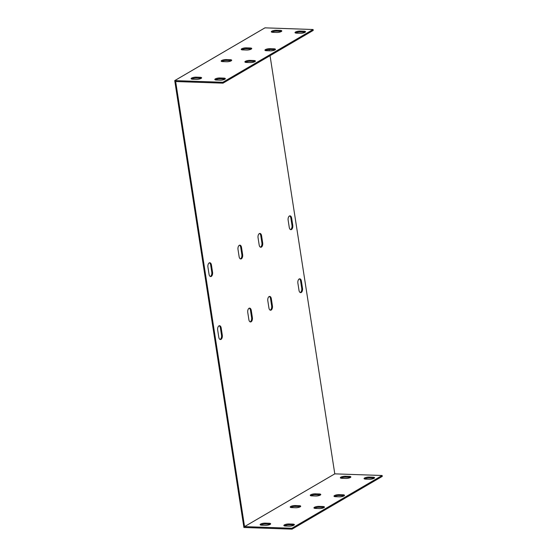<?xml version="1.0" encoding="UTF-8"?>
<svg xmlns="http://www.w3.org/2000/svg" width="557" height="557" viewBox="0 0 557 557"><rect width="100%" height="100%" fill="white"/><g stroke="black" fill="none" stroke-linecap="round" stroke-linejoin="round"><path stroke-width="0.84" d="M222.863 82.269L313.09 29.514L313.229 30.412L223.002 83.167L222.863 82.269L174.731 80.605L243.632 525.69L243.91 527.486L292.042 529.15L382.269 476.395L382.13 475.497L291.903 528.252L244.558 526.616L175.657 81.531L223.002 83.167M255.022 61.562A3.314 0.905 -8.8 0 0 254.02 61.423L250.065 61.291A3.314 0.905 -8.8 0 0 245.407 62.3M305.152 32.257A3.314 0.905 -8.8 0 0 304.143 32.118L300.188 31.979A3.314 0.905 -8.8 0 0 295.537 32.995M275.074 49.838A3.314 0.905 -8.8 0 0 274.065 49.705L270.117 49.566A3.314 0.905 -8.8 0 0 265.459 50.583M224.951 79.15A3.314 0.905 -8.8 0 0 223.942 79.01L219.987 78.871A3.314 0.905 -8.8 0 0 215.329 79.888M201.223 78.328A3.314 0.905 -8.8 0 0 200.221 78.189L196.266 78.057A3.314 0.905 -8.8 0 0 191.608 79.066M251.353 49.016A3.314 0.905 -8.8 0 0 250.344 48.884L246.389 48.744A3.314 0.905 -8.8 0 0 241.738 49.761M231.301 60.741A3.314 0.905 -8.8 0 0 230.292 60.609L226.337 60.469A3.314 0.905 -8.8 0 0 221.686 61.486M281.431 31.436A3.314 0.905 -8.8 0 0 280.422 31.296L276.467 31.157A3.314 0.905 -8.8 0 0 271.809 32.174M270.048 55.658L334.792 473.861L244.558 526.616M269.108 49.594L269.303 50.812M207.935 267.082A3.314 1.817 -88 0 1 209.808 262.744A3.314 1.817 -88 0 1 211.444 265.028L212.558 272.227A3.314 1.817 -88 0 1 210.692 276.564A3.314 1.817 -88 0 1 209.049 274.281L207.935 267.082M238.013 249.494A3.314 1.817 -88 0 1 239.879 245.164A3.314 1.817 -88 0 1 241.522 247.447L242.636 254.64A3.314 1.817 -88 0 1 240.77 258.977A3.314 1.817 -88 0 1 239.127 256.693L238.013 249.494M258.065 237.776A3.314 1.817 -88 0 1 259.931 233.439A3.314 1.817 -88 0 1 261.574 235.722L262.688 242.922A3.314 1.817 -88 0 1 260.815 247.259A3.314 1.817 -88 0 1 259.179 244.969L258.065 237.776M288.143 220.189A3.314 1.817 -88 0 1 290.009 215.851A3.314 1.817 -88 0 1 291.652 218.135L292.766 225.334A3.314 1.817 -88 0 1 290.893 229.672A3.314 1.817 -88 0 1 289.257 227.388L288.143 220.189M297.891 283.165A3.314 1.817 -88 0 1 299.757 278.827A3.314 1.817 -88 0 1 301.4 281.111L302.514 288.31A3.314 1.817 -88 0 1 300.641 292.648A3.314 1.817 -88 0 1 299.005 290.357L297.891 283.165M267.813 300.745A3.314 1.817 -88 0 1 269.679 296.415A3.314 1.817 -88 0 1 271.322 298.698L272.436 305.89A3.314 1.817 -88 0 1 270.57 310.228A3.314 1.817 -88 0 1 268.927 307.944L267.813 300.745M247.761 312.47A3.314 1.817 -88 0 1 249.633 308.132A3.314 1.817 -88 0 1 251.27 310.416L252.384 317.615A3.314 1.817 -88 0 1 250.518 321.953A3.314 1.817 -88 0 1 248.875 319.669L247.761 312.47M222.306 335.203A3.314 1.817 -88 0 1 220.44 339.54A3.314 1.817 -88 0 1 218.797 337.25L217.683 330.057A3.314 1.817 -88 0 1 219.555 325.72A3.314 1.817 -88 0 1 221.192 328.003L222.306 335.203L221.519 335.175L220.405 327.976A3.314 1.817 92 0 0 219.159 325.782M313.09 29.514L264.958 27.85L174.731 80.605M210.295 276.474A3.314 1.817 92 0 0 211.771 272.199L210.657 265A3.314 1.817 92 0 0 209.404 262.813M240.373 258.887A3.314 1.817 92 0 0 241.842 254.612L240.728 247.419A3.314 1.817 92 0 0 239.482 245.226M260.425 247.162A3.314 1.817 92 0 0 261.894 242.894L260.78 235.695A3.314 1.817 92 0 0 259.534 233.501M290.503 229.581A3.314 1.817 92 0 0 291.972 225.307L290.858 218.107A3.314 1.817 92 0 0 289.612 215.921M300.251 292.55A3.314 1.817 92 0 0 301.72 288.282L300.606 281.083A3.314 1.817 92 0 0 299.36 278.89M270.173 310.138A3.314 1.817 92 0 0 271.642 305.863L270.528 298.67A3.314 1.817 92 0 0 269.282 296.477M250.121 321.862A3.314 1.817 92 0 0 251.597 317.587L250.483 310.395A3.314 1.817 92 0 0 249.23 308.202M220.05 339.443A3.314 1.817 92 0 0 221.519 335.175M246.417 62.44A3.314 0.905 171.2 0 1 244.892 61.924A3.314 0.905 171.2 0 1 246.528 60.852A3.314 0.905 171.2 0 1 249.926 60.386L253.881 60.525A3.314 0.905 171.2 0 1 255.398 61.047A3.314 0.905 171.2 0 1 253.762 62.112A3.314 0.905 171.2 0 1 250.372 62.579L246.417 62.44M296.54 33.135A3.314 0.905 171.2 0 1 295.022 32.612A3.314 0.905 171.2 0 1 296.658 31.547A3.314 0.905 171.2 0 1 300.049 31.081L304.004 31.22A3.314 0.905 171.2 0 1 305.528 31.735A3.314 0.905 171.2 0 1 303.892 32.8A3.314 0.905 171.2 0 1 300.495 33.267L296.54 33.135M266.469 50.715A3.314 0.905 171.2 0 1 264.944 50.2A3.314 0.905 171.2 0 1 266.58 49.134A3.314 0.905 171.2 0 1 269.978 48.668L273.926 48.8A3.314 0.905 171.2 0 1 275.45 49.322A3.314 0.905 171.2 0 1 273.814 50.388A3.314 0.905 171.2 0 1 270.417 50.854L266.469 50.715M216.339 80.027A3.314 0.905 171.2 0 1 214.821 79.505A3.314 0.905 171.2 0 1 216.45 78.44A3.314 0.905 171.2 0 1 219.848 77.973L223.803 78.112A3.314 0.905 171.2 0 1 225.32 78.628A3.314 0.905 171.2 0 1 223.684 79.7A3.314 0.905 171.2 0 1 220.293 80.159L216.339 80.027M192.618 79.205A3.314 0.905 171.2 0 1 191.093 78.683A3.314 0.905 171.2 0 1 192.729 77.618A3.314 0.905 171.2 0 1 196.127 77.151L200.081 77.291A3.314 0.905 171.2 0 1 201.599 77.806A3.314 0.905 171.2 0 1 199.963 78.878A3.314 0.905 171.2 0 1 196.572 79.345L192.618 79.205M242.741 49.9A3.314 0.905 171.2 0 1 241.223 49.378A3.314 0.905 171.2 0 1 242.859 48.313A3.314 0.905 171.2 0 1 246.25 47.846L250.204 47.986A3.314 0.905 171.2 0 1 251.722 48.501A3.314 0.905 171.2 0 1 250.093 49.566A3.314 0.905 171.2 0 1 246.695 50.033L242.741 49.9M222.696 61.618A3.314 0.905 171.2 0 1 221.171 61.103A3.314 0.905 171.2 0 1 222.807 60.038A3.314 0.905 171.2 0 1 226.198 59.571L230.152 59.703A3.314 0.905 171.2 0 1 231.677 60.226A3.314 0.905 171.2 0 1 230.041 61.291A3.314 0.905 171.2 0 1 226.643 61.757L222.696 61.618M272.819 32.313A3.314 0.905 171.2 0 1 271.301 31.791A3.314 0.905 171.2 0 1 272.937 30.726A3.314 0.905 171.2 0 1 276.328 30.259L280.282 30.398A3.314 0.905 171.2 0 1 281.8 30.913A3.314 0.905 171.2 0 1 280.171 31.986A3.314 0.905 171.2 0 1 276.773 32.452L272.819 32.313M324.07 507.545A3.314 0.905 -8.8 0 0 323.06 507.406L319.105 507.274A3.314 0.905 -8.8 0 0 314.447 508.283M374.193 478.24A3.314 0.905 -8.8 0 0 373.19 478.101L369.235 477.962A3.314 0.905 -8.8 0 0 364.577 478.978M344.122 495.821A3.314 0.905 -8.8 0 0 343.112 495.681L339.157 495.549A3.314 0.905 -8.8 0 0 334.499 496.559M293.992 525.133A3.314 0.905 -8.8 0 0 292.982 524.993L289.027 524.854A3.314 0.905 -8.8 0 0 284.369 525.871M270.27 524.311A3.314 0.905 -8.8 0 0 269.261 524.172L265.306 524.033A3.314 0.905 -8.8 0 0 260.648 525.049M320.393 494.999A3.314 0.905 -8.8 0 0 319.384 494.867L315.436 494.727A3.314 0.905 -8.8 0 0 310.778 495.744M300.341 506.724A3.314 0.905 -8.8 0 0 299.339 506.585L295.384 506.452A3.314 0.905 -8.8 0 0 290.726 507.462M350.471 477.419A3.314 0.905 -8.8 0 0 349.462 477.279L345.507 477.14A3.314 0.905 -8.8 0 0 340.856 478.157M334.792 473.861L382.13 475.497M341.859 478.296A3.314 0.905 171.2 0 1 340.341 477.774A3.314 0.905 171.2 0 1 341.977 476.708A3.314 0.905 171.2 0 1 345.368 476.242L349.323 476.381A3.314 0.905 171.2 0 1 350.847 476.896A3.314 0.905 171.2 0 1 349.211 477.969A3.314 0.905 171.2 0 1 345.813 478.428L341.859 478.296M291.736 507.601A3.314 0.905 171.2 0 1 290.211 507.086A3.314 0.905 171.2 0 1 291.847 506.014A3.314 0.905 171.2 0 1 295.245 505.547L299.2 505.686A3.314 0.905 171.2 0 1 300.717 506.209A3.314 0.905 171.2 0 1 299.081 507.274A3.314 0.905 171.2 0 1 295.69 507.74L291.736 507.601M311.788 495.876A3.314 0.905 171.2 0 1 310.263 495.361A3.314 0.905 171.2 0 1 311.899 494.296A3.314 0.905 171.2 0 1 315.297 493.829L319.245 493.962A3.314 0.905 171.2 0 1 320.769 494.484A3.314 0.905 171.2 0 1 319.133 495.549A3.314 0.905 171.2 0 1 315.735 496.015L311.788 495.876M261.658 525.188A3.314 0.905 171.2 0 1 260.14 524.666A3.314 0.905 171.2 0 1 261.769 523.601A3.314 0.905 171.2 0 1 265.167 523.134L269.122 523.274A3.314 0.905 171.2 0 1 270.639 523.789A3.314 0.905 171.2 0 1 269.003 524.861A3.314 0.905 171.2 0 1 265.612 525.321L261.658 525.188M285.379 526.01A3.314 0.905 171.2 0 1 283.861 525.488A3.314 0.905 171.2 0 1 285.497 524.422A3.314 0.905 171.2 0 1 288.888 523.956L292.843 524.095A3.314 0.905 171.2 0 1 294.361 524.61A3.314 0.905 171.2 0 1 292.731 525.676A3.314 0.905 171.2 0 1 289.334 526.142L285.379 526.01M335.509 496.698A3.314 0.905 171.2 0 1 333.991 496.183A3.314 0.905 171.2 0 1 335.62 495.11A3.314 0.905 171.2 0 1 339.018 494.651L342.973 494.783A3.314 0.905 171.2 0 1 344.491 495.305A3.314 0.905 171.2 0 1 342.854 496.371A3.314 0.905 171.2 0 1 339.464 496.837L335.509 496.698M365.587 479.117A3.314 0.905 171.2 0 1 364.062 478.595A3.314 0.905 171.2 0 1 365.698 477.53A3.314 0.905 171.2 0 1 369.096 477.064L373.051 477.203A3.314 0.905 171.2 0 1 374.569 477.718A3.314 0.905 171.2 0 1 372.932 478.783A3.314 0.905 171.2 0 1 369.542 479.25L365.587 479.117M315.457 508.423A3.314 0.905 171.2 0 1 313.939 507.9A3.314 0.905 171.2 0 1 315.568 506.835A3.314 0.905 171.2 0 1 318.966 506.369L322.921 506.508A3.314 0.905 171.2 0 1 324.439 507.023A3.314 0.905 171.2 0 1 322.802 508.095A3.314 0.905 171.2 0 1 319.412 508.562L315.457 508.423M291.903 528.252L292.042 529.15M322.921 506.508L323.06 507.406M253.881 60.525L254.02 61.423M318.966 506.369L319.105 507.274M249.926 60.386L250.065 61.291M373.051 477.203L373.19 478.101M304.004 31.22L304.143 32.118M369.096 477.064L369.235 477.962M300.049 31.081L300.188 31.979M342.973 494.783L343.112 495.681M273.926 48.8L274.065 49.705M339.018 494.651L339.157 495.549M269.978 48.668L270.117 49.566M292.843 524.095L292.982 524.993M223.803 78.112L223.942 79.01M288.888 523.956L289.027 524.854M219.848 77.973L219.987 78.871M269.261 524.172L269.122 523.274M200.221 78.189L200.081 77.291M265.306 524.033L265.167 523.134M196.266 78.057L196.127 77.151M319.384 494.867L319.245 493.962M250.344 48.884L250.204 47.986M315.436 494.727L315.297 493.829M246.389 48.744L246.25 47.846M299.339 506.585L299.2 505.686M230.292 60.609L230.152 59.703M295.384 506.452L295.245 505.547M226.337 60.469L226.198 59.571M349.462 477.279L349.323 476.381M280.422 31.296L280.282 30.398M345.507 477.14L345.368 476.242M276.467 31.157L276.328 30.259M210.657 265L211.444 265.028M211.771 272.199L212.558 272.227M240.728 247.419L241.522 247.447M241.842 254.612L242.636 254.64M260.78 235.695L261.574 235.722M261.894 242.894L262.688 242.922M290.858 218.107L291.652 218.135M291.972 225.307L292.766 225.334M300.606 281.083L301.4 281.111M301.72 288.282L302.514 288.31M270.528 298.67L271.322 298.698M271.642 305.863L272.436 305.89M250.483 310.395L251.27 310.416M251.597 317.587L252.384 317.615M220.405 327.976L221.192 328.003"/></g></svg>
